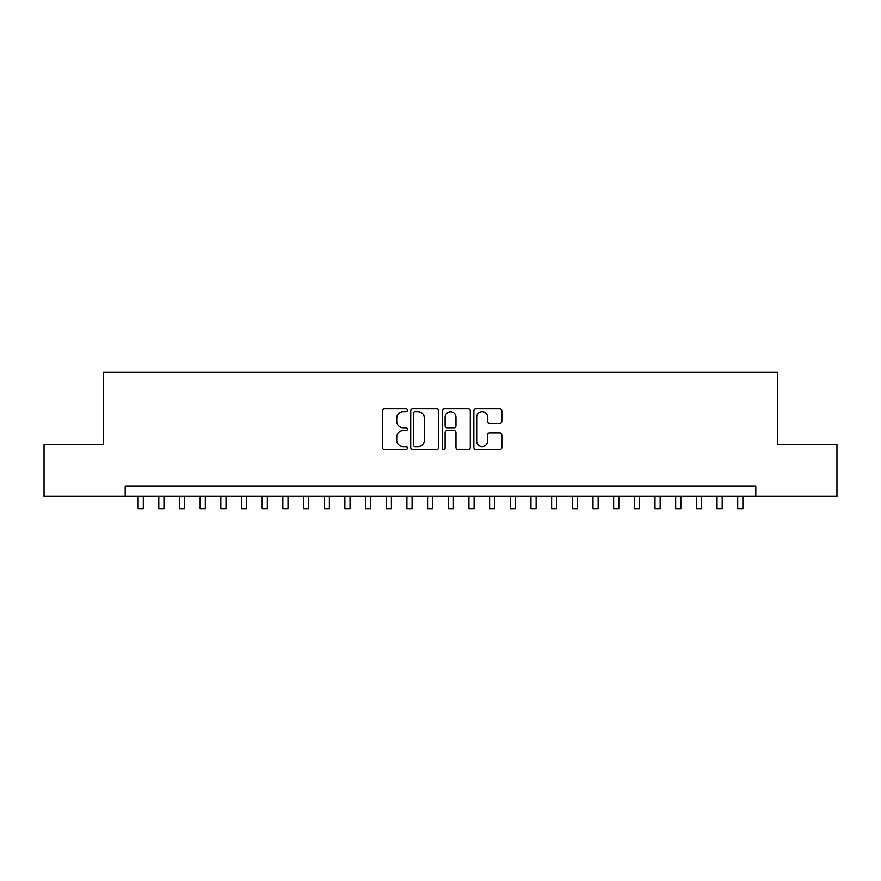<?xml version="1.0" encoding="UTF-8"?>
<svg xmlns="http://www.w3.org/2000/svg" width="881" height="881" viewBox="0 0 881 881"><rect width="100%" height="100%" fill="white"/><g stroke="black" fill="none" stroke-linecap="round" stroke-linejoin="round"><path stroke-width="1.32" d="M407.418 410.304A1.421 1.421 0 0 0 405.998 408.883L384.435 408.883A2.026 2.026 0 0 0 382.409 410.92L382.409 447.449A2.026 2.026 0 0 0 384.435 449.475L405.998 449.475A1.421 1.421 0 0 0 407.418 448.055A1.421 1.421 0 0 0 405.998 446.634L403.212 446.634A6.497 6.497 0 0 1 396.714 440.137L396.714 437.097A6.497 6.497 0 0 1 403.212 430.6L405.998 430.6A1.421 1.421 0 0 0 407.418 429.179A1.421 1.421 0 0 0 405.998 427.759L403.212 427.759A6.497 6.497 0 0 1 396.714 421.261L396.714 418.222A6.497 6.497 0 0 1 403.212 411.724L405.998 411.724A1.421 1.421 0 0 0 407.418 410.304M499.813 423.188A2.026 2.026 0 0 0 501.84 421.162L501.84 410.92A2.026 2.026 0 0 0 499.813 408.883L475.861 408.883A2.026 2.026 0 0 0 473.835 410.92L473.835 447.449A2.026 2.026 0 0 0 475.861 449.475L499.813 449.475A2.026 2.026 0 0 0 501.84 447.449L501.84 435.071A2.026 2.026 0 0 0 499.813 433.034L489.561 433.034A2.026 2.026 0 0 0 487.534 435.071L487.534 441.205A5.429 5.429 0 0 1 482.105 446.634A5.429 5.429 0 0 1 476.676 441.205L476.676 417.154A5.429 5.429 0 0 1 482.105 411.724A5.429 5.429 0 0 1 487.534 417.154L487.534 421.162A2.026 2.026 0 0 0 489.561 423.188L499.813 423.188M125.201 496.377L44.05 496.377L44.05 444.685L103.495 444.685L103.495 372.322L777.505 372.322L777.505 444.685L836.95 444.685L836.95 496.377L755.799 496.377L755.799 486.037L125.201 486.037L125.201 496.377L755.799 496.377M438.727 410.92A2.026 2.026 0 0 0 436.69 408.883L412.749 408.883A2.026 2.026 0 0 0 410.722 410.92L410.722 447.449A2.026 2.026 0 0 0 412.749 449.475L436.69 449.475A2.026 2.026 0 0 0 438.727 447.449L438.727 410.92M444.31 408.883L468.252 408.883A2.026 2.026 0 0 1 470.278 410.92L470.278 447.449A2.026 2.026 0 0 1 468.252 449.475L457.999 449.475A2.026 2.026 0 0 1 455.973 447.449L455.973 432.626A2.026 2.026 0 0 0 453.946 430.6L447.152 430.6A2.026 2.026 0 0 0 445.114 432.626L445.114 448.055A1.421 1.421 0 0 1 443.694 449.475A1.421 1.421 0 0 1 442.273 448.055L442.273 410.92A2.026 2.026 0 0 1 444.31 408.883M414.984 411.724A1.421 1.421 0 0 0 413.563 413.145L413.563 445.213A1.421 1.421 0 0 0 414.984 446.634L417.924 446.634A6.497 6.497 0 0 0 424.422 440.137L424.422 418.222A6.497 6.497 0 0 0 417.924 411.724L414.984 411.724M455.973 417.253A5.429 5.429 0 0 0 450.543 411.823A5.429 5.429 0 0 0 445.114 417.253L445.114 425.732A2.026 2.026 0 0 0 447.152 427.759L453.946 427.759A2.026 2.026 0 0 0 455.973 425.732L455.973 417.253M138.119 496.377L138.119 508.678L143.295 508.678L143.295 496.377M158.8 496.377L158.8 508.678L163.965 508.678L163.965 496.377M179.471 496.377L179.471 508.678L184.647 508.678L184.647 496.377M200.152 496.377L200.152 508.678L205.317 508.678L205.317 496.377M220.823 496.377L220.823 508.678L225.999 508.678L225.999 496.377M241.504 496.377L241.504 508.678L246.669 508.678L246.669 496.377M262.175 496.377L262.175 508.678L267.339 508.678L267.339 496.377M282.845 496.377L282.845 508.678L288.021 508.678L288.021 496.377M303.527 496.377L303.527 508.678L308.691 508.678L308.691 496.377M324.197 496.377L324.197 508.678L329.373 508.678L329.373 496.377M344.878 496.377L344.878 508.678L350.043 508.678L350.043 496.377M365.549 496.377L365.549 508.678L370.725 508.678L370.725 496.377M386.23 496.377L386.23 508.678L391.395 508.678L391.395 496.377M406.901 496.377L406.901 508.678L412.077 508.678L412.077 496.377M427.582 496.377L427.582 508.678L432.747 508.678L432.747 496.377M448.253 496.377L448.253 508.678L453.418 508.678L453.418 496.377M468.923 496.377L468.923 508.678L474.099 508.678L474.099 496.377M489.605 496.377L489.605 508.678L494.77 508.678L494.77 496.377M510.275 496.377L510.275 508.678L515.451 508.678L515.451 496.377M530.957 496.377L530.957 508.678L536.122 508.678L536.122 496.377M551.627 496.377L551.627 508.678L556.803 508.678L556.803 496.377M572.309 496.377L572.309 508.678L577.473 508.678L577.473 496.377M592.979 496.377L592.979 508.678L598.155 508.678L598.155 496.377M613.661 496.377L613.661 508.678L618.825 508.678L618.825 496.377M634.331 496.377L634.331 508.678L639.496 508.678L639.496 496.377M655.001 496.377L655.001 508.678L660.177 508.678L660.177 496.377M675.683 496.377L675.683 508.678L680.848 508.678L680.848 496.377M696.353 496.377L696.353 508.678L701.529 508.678L701.529 496.377M717.035 496.377L717.035 508.678L722.2 508.678L722.2 496.377M737.705 496.377L737.705 508.678L742.881 508.678L742.881 496.377"/></g></svg>
